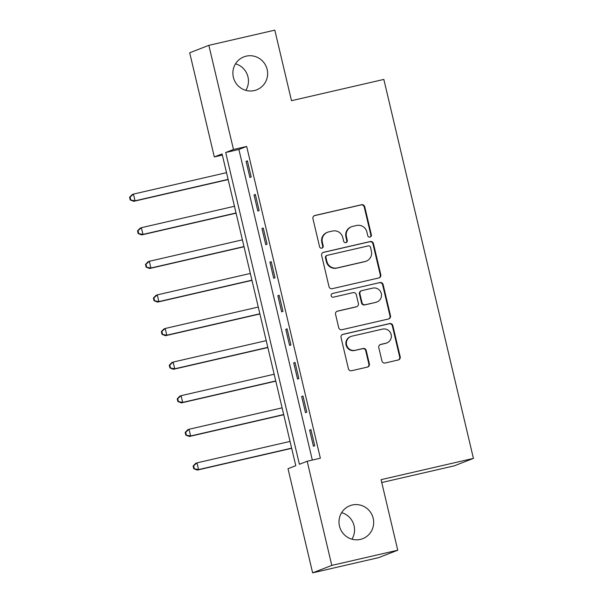 <?xml version="1.0" encoding="UTF-8"?>
<svg xmlns="http://www.w3.org/2000/svg" width="603" height="603" viewBox="0 0 603 603"><rect width="100%" height="100%" fill="white"/><g stroke="black" fill="none" stroke-linecap="round" stroke-linejoin="round"><path stroke-width="0.9" d="M369.993 237.077A1.899 1.862 68.8 0 0 371.365 234.808L364.74 206.784A2.714 2.653 68.8 0 0 361.529 204.741L314.909 215.475A2.714 2.653 68.8 0 0 312.942 218.708L319.575 246.74A1.899 1.862 68.8 0 0 322.07 248.089A1.899 1.862 68.8 0 0 323.2 245.903L322.341 242.278A8.676 8.502 68.8 0 1 328.635 231.929L332.517 231.032A8.676 8.502 68.8 0 1 342.798 237.567L343.657 241.192A1.899 1.862 68.8 0 0 346.16 242.542A1.899 1.862 68.8 0 0 347.283 240.356L346.424 236.73A8.676 8.502 68.8 0 1 352.717 226.381L356.599 225.484A8.676 8.502 68.8 0 1 366.888 232.019L367.74 235.645A1.899 1.862 68.8 0 0 369.993 237.077A1.899 1.862 68.8 0 0 370.853 235.012L364.227 206.98A2.714 2.653 68.8 0 0 361.009 204.937L314.397 215.678A2.714 2.653 68.8 0 0 314.299 215.701M321.806 248.172A1.899 1.862 68.8 0 0 322.68 246.107L321.821 242.481L322.341 242.278M345.888 242.625A1.899 1.862 68.8 0 0 346.763 240.559L345.911 236.934L346.424 236.73M352.288 504.997A17.683 17.321 68.8 0 0 339.798 527.293A17.683 17.321 68.8 0 0 362.757 538.675A17.683 17.321 68.8 0 0 352.288 504.997M246.182 56.154A17.683 17.321 68.8 0 0 233.693 78.45A17.683 17.321 68.8 0 0 256.659 89.839A17.683 17.321 68.8 0 0 246.182 56.154M381.94 360.963A2.714 2.653 68.8 0 0 385.151 363.006L398.229 359.991A2.714 2.653 68.8 0 0 400.196 356.757L392.839 325.628A2.714 2.653 68.8 0 0 389.621 323.585L343.009 334.326A2.714 2.653 68.8 0 0 341.042 337.559L348.398 368.689A2.714 2.653 68.8 0 0 351.609 370.732L367.408 367.091A2.714 2.653 68.8 0 0 369.375 363.858L366.225 350.531A2.714 2.653 68.8 0 0 363.014 348.489L355.182 350.298A7.251 7.108 68.8 0 1 346.717 345.331A7.251 7.108 68.8 0 1 351.843 336.18L382.536 329.117A7.251 7.108 68.8 0 1 386.832 342.934A7.251 7.108 68.8 0 1 385.867 343.228L380.757 344.403A2.714 2.653 68.8 0 0 378.79 347.637L381.94 360.963M208.849 45.346L274.817 30.15L291.49 100.701L383.84 79.43L473.423 458.393L381.073 479.664L397.754 550.215L331.793 565.403L312.633 572.85L288.008 468.704L295.779 465.682L222.077 153.916L214.314 156.938L189.696 52.785L208.849 45.346L233.474 149.491L225.703 152.506L299.405 464.28L307.168 461.257L331.793 565.403M307.168 461.257L320.366 458.22L246.665 146.454L233.474 149.491M378.835 277.945A2.714 2.653 68.8 0 0 380.802 274.712L373.445 243.582A2.714 2.653 68.8 0 0 370.227 241.539L323.615 252.28A2.714 2.653 68.8 0 0 321.648 255.514L329.004 286.644A2.714 2.653 68.8 0 0 332.215 288.686L378.835 277.945M383.139 284.608L390.495 315.738A2.714 2.653 68.8 0 1 388.536 318.972L341.916 329.705A2.714 2.653 68.8 0 1 338.705 327.663L335.554 314.344A2.714 2.653 68.8 0 1 337.522 311.11L356.426 306.754A2.714 2.653 68.8 0 0 358.393 303.52L356.298 294.679A2.714 2.653 68.8 0 0 353.087 292.636L333.406 297.173A1.899 1.862 68.8 0 1 332.283 293.555A1.899 1.862 68.8 0 1 332.532 293.48L379.928 282.566A2.714 2.653 68.8 0 1 383.139 284.608L382.619 284.804L389.983 315.934L390.495 315.738M246.665 146.454L238.894 149.469L312.324 460.074M246.084 161.348L249.898 177.47L251.195 176.973L247.381 160.843L246.084 161.348L247.426 161.039M254.029 194.942L257.843 211.073L259.132 210.568L255.325 194.437L254.029 194.942L255.371 194.633M261.973 228.537L265.78 244.667L267.076 244.162L263.262 228.04L261.973 228.537L263.307 228.228M269.91 262.132L273.724 278.262L275.021 277.757L271.207 261.634L269.91 262.132L271.252 261.823M277.855 295.734L281.669 311.857L282.958 311.352L279.151 295.229L277.855 295.734L279.197 295.425M285.792 329.328L289.606 345.451L290.902 344.946L287.088 328.823L285.792 329.328L287.134 329.019M293.736 362.923L297.55 379.046L298.847 378.548L295.033 362.418L293.736 362.923L295.078 362.614M301.681 396.518L305.487 412.64L306.784 412.143L302.97 396.013L301.681 396.518L303.023 396.209M309.618 430.112L313.432 446.243L314.728 445.738L310.914 429.607L309.618 430.112L310.96 429.803M381.752 482.536L454.263 465.84L473.423 458.393M397.754 550.215L378.594 557.654L312.633 572.85M351.926 539.188A17.683 17.321 68.8 0 0 341.615 512.656M245.828 90.344A17.683 17.321 68.8 0 0 235.517 63.812M222.356 155.084L214.314 156.938M238.894 149.469L225.703 152.506M351.572 226.736L351.052 226.932A8.676 8.502 68.8 0 0 345.911 236.934M327.482 232.283L326.969 232.479A8.676 8.502 68.8 0 0 321.821 242.481M378.925 277.923A2.714 2.653 68.8 0 0 380.282 274.915L372.925 243.785A2.714 2.653 68.8 0 0 369.714 241.743L323.095 252.476A2.714 2.653 68.8 0 0 322.997 252.499M370.506 247.32A1.899 1.862 68.8 0 0 368.252 245.888L327.331 255.318A1.899 1.862 68.8 0 0 325.959 257.579L326.864 261.401A8.676 8.502 68.8 0 0 337.145 267.936L365.116 261.498A8.676 8.502 68.8 0 0 371.403 251.142L370.506 247.32M327.082 255.393L326.562 255.597A1.899 1.862 68.8 0 0 325.439 257.783L325.959 257.579M366.262 261.144L365.742 261.34A8.676 8.502 68.8 0 1 364.596 261.694L336.625 268.139A8.676 8.502 68.8 0 1 326.344 261.604L325.439 257.783M388.626 318.949A2.714 2.653 68.8 0 0 389.983 315.934M356.78 306.641L356.267 306.844A2.714 2.653 68.8 0 1 355.906 306.957L337.002 311.306A2.714 2.653 68.8 0 0 336.904 311.329M332.532 293.48L379.928 282.566M376.038 302.231A7.251 7.108 68.8 0 0 381.164 293.088A7.251 7.108 68.8 0 0 372.707 288.121L361.89 290.608A2.714 2.653 68.8 0 0 359.923 293.849L362.019 302.683A2.714 2.653 68.8 0 0 365.23 304.726L375.526 302.435A7.251 7.108 68.8 0 0 376.483 302.141L377.003 301.937M361.536 290.721L361.016 290.925A2.714 2.653 68.8 0 0 359.411 294.045L359.923 293.849M375.526 302.435L364.709 304.93A2.714 2.653 68.8 0 1 361.499 302.887L359.411 294.045M382.619 284.804A2.714 2.653 68.8 0 0 379.408 282.762M386.832 342.934L386.312 343.137A7.251 7.108 68.8 0 1 385.355 343.431L380.237 344.607A2.714 2.653 68.8 0 0 380.139 344.63M350.886 336.474L350.366 336.678A7.251 7.108 68.8 0 0 346.197 345.534A7.251 7.108 68.8 0 0 354.662 350.494L355.182 350.298M367.506 367.069A2.714 2.653 68.8 0 0 368.855 364.054L365.712 350.735A2.714 2.653 68.8 0 0 362.493 348.692L354.662 350.494M398.327 359.968A2.714 2.653 68.8 0 0 399.676 356.961L392.319 325.831A2.714 2.653 68.8 0 0 389.108 323.788L342.489 334.522A2.714 2.653 68.8 0 0 342.391 334.544M226.509 172.662L133.436 194.098L135.027 200.814L133.73 201.319L228.145 179.573M130.73 199.744L130.097 197.053L129.577 197.256L130.218 199.94L135.027 200.814L228.1 179.377M129.577 197.256L132.147 194.603L133.436 194.098L130.097 197.053M133.73 201.319L130.218 199.94M234.454 206.256L141.381 227.693L142.971 234.409L141.675 234.914L236.09 213.168M138.675 233.338L138.042 230.648L137.522 230.851L138.155 233.534L142.971 234.409L236.044 212.972M137.522 230.851L140.084 228.198L141.381 227.693L138.042 230.648M141.675 234.914L138.155 233.534M242.391 239.851L149.325 261.287L150.908 268.011L149.619 268.508L244.027 246.763M146.619 266.933L145.979 264.242L145.466 264.446L146.099 267.137L150.908 268.011L243.981 246.574M145.466 264.446L148.029 261.792L149.325 261.287L145.979 264.242M149.619 268.508L146.099 267.137M250.335 273.445L157.262 294.882L158.853 301.606L157.556 302.103L251.971 280.357M154.556 300.528L153.923 297.837L153.403 298.04L154.036 300.731L158.853 301.606L251.926 280.169M153.403 298.04L155.966 295.387L157.262 294.882L153.923 297.837M157.556 302.103L154.036 300.731M258.28 307.04L165.207 328.477L166.797 335.2L165.501 335.705L259.916 313.959M162.501 334.122L161.86 331.439L161.348 331.635L161.981 334.326L166.797 335.2L259.863 313.764M161.348 331.635L163.91 328.982L165.207 328.477L161.86 331.439M165.501 335.705L161.981 334.326M266.217 340.642L173.144 362.079L174.734 368.795L173.438 369.3L267.853 347.554M170.438 367.717L169.805 365.034L169.285 365.23L169.925 367.92L174.734 368.795L267.807 347.358M169.285 365.23L171.855 362.576L173.144 362.079L169.805 365.034M173.438 369.3L169.925 367.92M274.161 374.237L181.088 395.674L182.679 402.389L181.382 402.894L275.797 381.149M178.382 401.312L177.749 398.628L177.229 398.832L177.862 401.515L182.679 402.389L275.752 380.953M177.229 398.832L179.792 396.171L181.088 395.674L177.749 398.628M181.382 402.894L177.862 401.515M282.106 407.832L189.033 429.268L190.616 435.984L189.327 436.489L283.734 414.743M186.327 434.914L185.686 432.223L185.174 432.426L185.807 435.11L190.616 435.984L283.689 414.547M185.174 432.426L187.737 429.773L189.033 429.268L185.686 432.223M189.327 436.489L185.807 435.11M290.043 441.426L196.97 462.863L198.56 469.579L197.264 470.084L291.679 448.338M194.264 468.508L193.631 465.817L193.111 466.021L193.751 468.704L198.56 469.579L291.633 448.142M193.111 466.021L195.681 463.368L196.97 462.863L193.631 465.817M197.264 470.084L193.751 468.704M370.853 235.012L371.365 234.808M322.68 246.107L323.2 245.903M346.763 240.559L347.283 240.356M314.397 215.678L314.909 215.475M361.009 204.937L361.529 204.741M364.227 206.98L364.74 206.784M323.095 252.476L323.615 252.28M369.714 241.743L370.227 241.539M372.925 243.785L373.445 243.582M380.282 274.915L380.802 274.712M326.344 261.604L326.864 261.401M336.625 268.139L337.145 267.936M364.596 261.694L365.116 261.498M337.002 311.306L337.522 311.11M355.906 306.957L356.426 306.754M361.499 302.887L362.019 302.683M364.709 304.93L365.23 304.726M380.237 344.607L380.757 344.403M385.355 343.431L385.867 343.228M362.493 348.692L363.014 348.489M365.712 350.735L366.225 350.531M368.855 364.054L369.375 363.858M342.489 334.522L343.009 334.326M389.108 323.788L389.621 323.585M392.319 325.831L392.839 325.628M399.676 356.961L400.196 356.757"/></g></svg>
